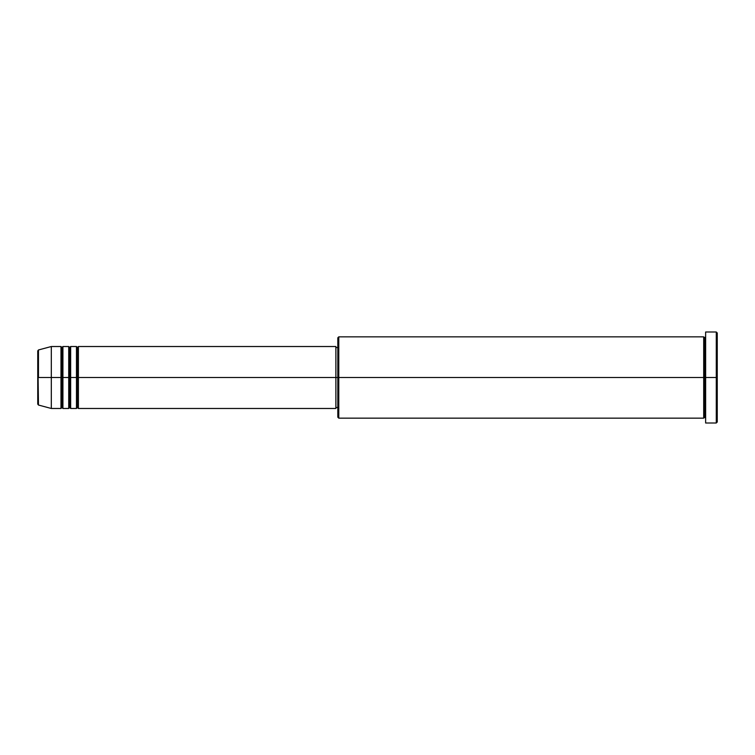 <?xml version="1.0" encoding="UTF-8"?>
<svg xmlns="http://www.w3.org/2000/svg" width="755" height="755" viewBox="0 0 755 755"><rect width="100%" height="100%" fill="white"/><g stroke="black" fill="none" stroke-linecap="round" stroke-linejoin="round"><path stroke-width="1.13" d="M37.75 377.5L37.75 404.104L37.75 377.5L37.75 404.104L38.467 405.039L37.75 350.896L37.75 377.5L51.302 377.5L38.467 377.5L38.467 349.961L38.467 377.5L38.467 349.961L37.75 350.896L37.75 377.5M705.632 422.12L705.632 332.002L705.632 377.5L716.278 377.5L716.278 422.998L716.278 377.5L717.25 377.5L717.25 332.974L717.25 422.026L717.25 377.5L338.778 377.5L338.778 418.157L338.778 377.5L335.881 377.5L335.881 408.474L335.881 377.5L78.407 377.5L78.407 346.526L78.407 377.5L77.435 377.5L77.435 347.498L77.435 377.5L76.472 377.5L76.472 346.526L76.472 377.5L70.659 377.5L70.659 346.526L70.659 377.5L69.696 377.5L69.696 347.498L69.696 377.5L68.724 377.5L68.724 346.526L68.724 377.5L62.92 377.5L62.92 346.526L62.92 377.5L61.948 377.5L61.948 347.498L61.948 377.5L60.985 377.5L60.985 346.526L60.985 377.5L51.302 377.5L51.302 408.474L51.302 377.5L60.985 377.5L60.985 346.526L51.302 346.526L51.302 377.5L51.302 346.526L38.467 349.961M78.407 408.474L77.435 407.502L76.472 408.474L76.472 377.5L77.435 377.5L77.435 347.498L77.435 407.502L77.435 377.5L77.435 407.502L77.435 377.5L78.407 377.5L78.407 408.474L335.881 408.474M70.659 408.474L69.696 407.502L68.724 408.474L68.724 377.5L69.696 377.5L69.696 347.498L69.696 407.502L69.696 377.5L69.696 407.502L69.696 377.5L70.659 377.5L70.659 408.474L76.472 408.474M62.92 408.474L61.948 407.502L60.985 408.474L60.985 377.5L61.948 377.5L61.948 347.498L61.948 407.502L61.948 377.5L61.948 407.502L61.948 377.5L62.92 377.5L62.92 408.474L68.724 408.474M60.985 346.526L61.948 347.498L62.92 346.526L62.92 377.5L68.724 377.5L68.724 346.526L69.696 347.498L70.659 346.526L70.659 377.5L76.472 377.5L76.472 346.526L77.435 347.498L78.407 346.526L78.407 377.5L335.881 377.5L335.881 346.526L335.881 377.5L337.815 377.5L337.815 417.185L337.815 337.815L337.815 377.5L703.698 377.5L703.698 336.843L703.698 377.5L703.698 336.843L338.778 336.843L338.778 377.5L338.778 336.843L337.815 337.815M705.632 418.157L704.67 417.185L703.698 418.157L703.698 377.5L704.67 377.5L704.67 337.815L704.67 417.185L704.67 377.5L704.67 417.185L704.67 377.5L705.632 377.5L705.632 422.772M716.278 377.5L716.278 332.002L716.278 377.5M703.698 377.5L703.698 418.157L703.698 377.5M60.985 377.5L60.985 408.474L60.985 377.5M62.92 377.5L62.92 408.474L62.92 377.5M68.724 377.5L68.724 408.474L68.724 377.5M70.659 377.5L70.659 408.474L70.659 377.5M76.472 377.5L76.472 408.474L76.472 377.5M78.407 377.5L78.407 408.474L78.407 377.5M703.698 418.157L338.778 418.157L337.815 417.185M705.632 422.998L716.278 422.998L717.25 422.026M703.698 336.843L704.67 337.815L705.632 336.843M337.815 407.502L335.881 407.502M60.985 408.474L51.302 408.474L38.467 405.039M68.724 346.526L62.92 346.526M717.25 332.974L716.278 332.002L705.632 332.002M337.815 347.498L335.881 347.498M335.881 346.526L78.407 346.526M76.472 346.526L70.659 346.526"/></g></svg>
